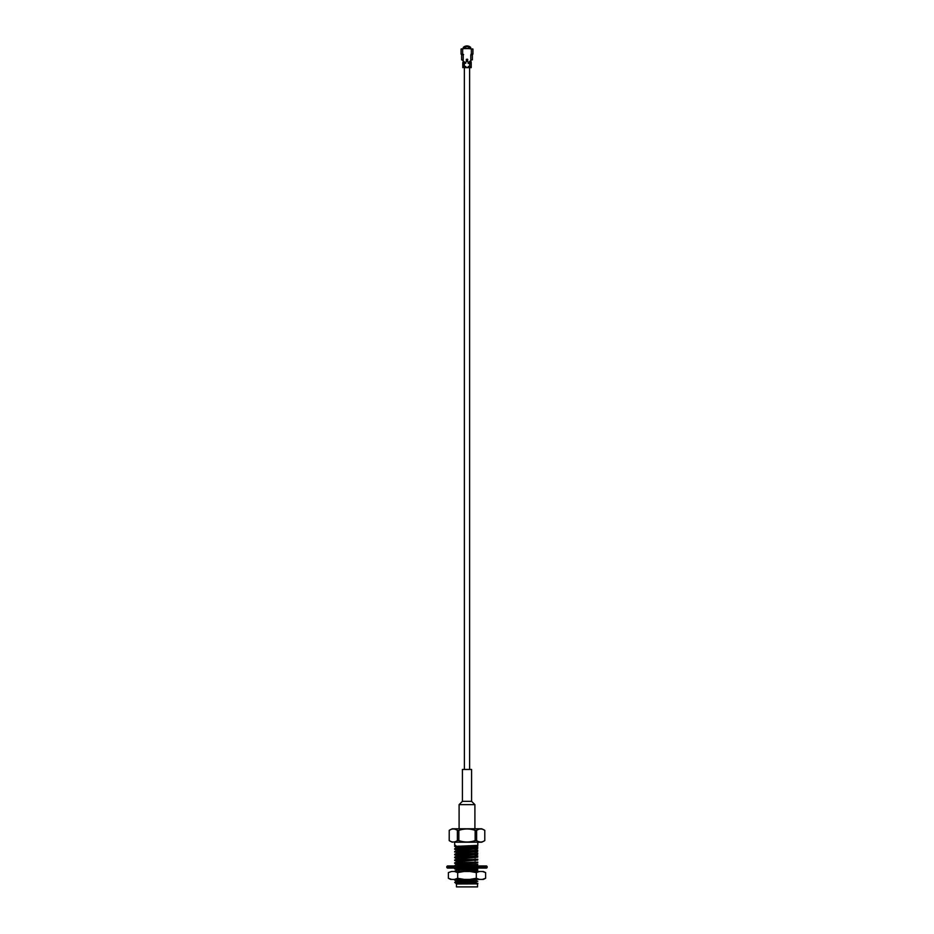 <?xml version="1.0" encoding="UTF-8"?>
<svg xmlns="http://www.w3.org/2000/svg" width="934" height="934" viewBox="0 0 934 934"><rect width="100%" height="100%" fill="white"/><g stroke="black" fill="none" stroke-linecap="round" stroke-linejoin="round"><path stroke-width="1.4" d="M477.799 883.214L456.282 883.973L477.811 883.879M457.8 879.793L457.8 881.276L456.282 881.054L454.73 882.42L463.521 882.361C457.216 882.864 454.928 883.401 456.668 883.973L454.73 882.432M454.66 845.375L454.66 842.211L477.799 842.211L477.799 845.375L454.66 846.426L455.43 845.807L454.66 845.375L455.43 845.375M458.898 849.613L454.683 848.737L477.799 847.582L475.102 846.975M458.898 846.344L456.317 846.192M477.683 847.593L475.102 847.442M458.898 846.811L454.683 846.449L456.306 847.383L477.694 845.982L475.102 845.632M457.718 853.209L454.683 851.551L477.799 850.395L475.102 849.788M477.683 850.407L475.102 850.255M457.718 850.407L454.66 849.228L477.799 847.605M458.898 856.104L456.306 855.813L454.683 854.353L477.799 853.197L475.102 852.59M477.683 853.209L475.102 853.057M454.66 852.041L477.799 850.407M458.898 858.042L454.683 857.167L477.799 856.011L475.102 855.404M454.66 854.844L477.799 853.221M454.66 857.657L477.799 856.023M454.66 859.992L477.799 859.28L454.66 860.459L456.306 859.035L475.102 857.33M458.898 861.72L454.66 860.459M458.898 863.191L456.317 863.039M454.66 862.806L477.799 862.094L454.66 863.273L456.306 861.837L475.102 860.144M458.898 863.658L454.66 863.273M457.858 865.946L456.317 865.841M454.66 865.946L477.799 864.429L455.255 865.946M454.66 871.48L477.799 870.044L475.102 869.437M458.898 868.807L456.317 868.655M458.898 869.274L454.683 868.912L457.987 868.083M477.683 870.056L475.102 869.904M458.898 870.149L454.66 868.889L469.779 868.083M456.061 871.48L477.799 870.044M455.01 882.361L477.799 881.276L476.2 880.727M457.8 880.447L454.683 880.143L456.679 879.396M477.683 881.287L476.2 881.194M456.306 881.077L454.66 880.12L467.689 879.396M463.521 882.361L477.799 881.299M459.376 883.973L476.2 882.688M456.306 881.498L476.2 879.875M456.306 869.846L476.282 868.655M477.204 865.946L476.282 865.841M458.898 865.001L456.306 864.65L476.282 863.039M458.898 862.187L456.306 861.837M458.898 859.385L456.306 859.035M458.898 856.571L456.306 856.221L475.102 854.528M458.898 853.769L456.306 853.419L475.102 851.715M458.898 850.956L456.306 850.605L475.102 848.913M456.282 847.36L472.359 846.893L477.718 846.426L475.102 846.099M456.668 883.973L476.2 882.221M456.282 881.054L475.966 879.396M476.048 871.48L477.718 871.48M456.282 869.823L477.718 868.889M474.939 865.946L477.718 865.608M458.898 864.534L477.694 862.829L475.102 862.479M456.306 861.428L477.694 860.027L475.102 859.677M458.898 858.918L477.694 857.214L475.102 856.863M456.306 855.813L477.694 854.412L475.102 854.061M456.306 852.999L477.694 851.598L475.102 851.248M456.306 850.197L477.694 848.796L475.102 848.446M457.718 847.593L456.306 847.383M454.66 842.211L481.746 842.211L484.793 840.612L484.781 830.373C482.061 828.516 479.34 828.516 476.62 830.373L478.652 829.287M456.446 884.136L456.446 886.903L477.554 886.903L477.554 884.136M456.446 886.903L477.554 886.903M476.62 840.612C479.34 842.468 482.061 842.468 484.781 840.612L484.793 830.373L481.746 828.773L452.254 828.773L449.219 830.373C451.939 828.516 454.66 828.516 457.38 830.373L457.38 840.612L458.851 840.612C464.268 842.468 469.709 842.468 475.149 840.612L476.62 840.612L476.62 830.373L475.149 830.373C469.732 828.516 464.291 828.516 458.851 830.373L457.38 830.373M452.254 842.211L449.207 840.612C451.939 842.468 454.66 842.468 457.38 840.612M458.851 840.612L458.851 830.373M475.149 840.612L475.149 830.373M449.219 840.612L449.219 830.373L449.207 840.612M457.8 883.004L457.8 883.973M460.404 879.665L476.2 879.665L476.2 881.381M458.898 870.838L458.898 868.503L458.898 870.838M458.898 865.223L458.898 862.888L458.898 865.223M458.898 862.421L458.898 861.078L458.898 862.421M458.898 859.607L458.898 858.264L458.898 859.607M458.898 856.805L458.898 855.462L458.898 856.805M458.898 853.991L458.898 852.649L458.898 853.991M458.898 850.314L458.898 848.843L458.898 850.314M458.898 847.512L458.898 846.041L458.898 847.512M487.174 867.488L446.826 867.488L447.421 868.083L486.579 868.083L487.174 867.488L486.579 865.946L447.421 865.946L446.826 866.542L487.174 866.542M482.609 868.083L478.103 868.083M458.22 868.083L454.379 868.083M482.423 879.396L485.61 878.287L483.38 879.396L450.62 879.396L448.39 878.287L448.39 872.589L451.577 871.48L448.39 872.589M485.61 878.287L485.61 872.589L483.38 871.48L451.577 871.48M469.942 879.396L476.305 878.287L476.305 872.589L469.942 871.48M476.305 878.287L479.481 879.396M485.61 872.589L482.423 871.48M479.481 871.48L476.305 872.589M464.058 871.48L457.695 872.589L454.519 871.48M454.519 879.396L457.695 878.287L457.695 872.589M457.695 878.287L464.058 879.396M448.39 878.287L451.577 879.396M465.319 47.949A3.701 3.701 0 0 0 464.408 48.615M469.592 48.615A3.701 3.701 0 0 0 468.681 47.949M469.709 48.638A3.759 3.759 0 0 0 468.681 47.891M465.319 47.891A3.759 3.759 0 0 0 464.291 48.638M465.202 47.949L464.642 48.323L465.237 47.996M470.748 47.471A5.324 5.324 0 0 0 463.252 47.471M470.911 48.918A4.553 4.553 0 0 0 463.089 48.918M471.04 54.16L471.11 54.943M462.89 54.943L462.96 54.16M471.915 59.846L470.794 60.476L470.794 54.943L472.382 54.943L472.382 59.846L472.382 55.094M470.981 66.851L468.214 66.653M471.063 63.349L468.214 63.267M470.981 63.267L471.133 62.193L468.016 62.391L471.063 62.228M470.981 66.653L468.214 66.559M470.981 63.08L468.214 63.08M470.981 62.298L468.214 62.485M471.086 62.963L471.226 67.645L464.35 67.645L464.385 769.453M461.618 59.846L461.618 54.943L463.603 54.546L461.069 54.16L461.069 49.012L465.319 48.311L472.931 49.012L472.931 54.16L471.355 54.16L471.355 49.012M462.085 59.846L464.35 62.298L465.786 62.298M462.937 62.228L462.867 66.944L465.984 66.746L462.972 66.559M463.019 63.08L465.786 63.08M471.086 62.613L471.226 61.796L469.37 61.784L470.794 60.476M470.794 54.943L471.355 54.16M462.914 62.613L465.786 62.683L464.35 62.193M462.914 66.536L462.774 67.645L465.786 66.653M463.019 62.485L464.35 62.987M463.019 62.298L464.35 61.796M468.681 48.311L468.681 47.027A4.553 4.553 0 0 0 465.319 47.027L465.319 48.311M471.588 801.325L462.412 801.325L462.412 769.453L471.588 769.453L471.588 801.325L474.904 804.641L459.096 804.641L459.096 828.773M462.412 801.325L459.096 804.641M465.319 48.043A3.619 3.619 0 0 0 464.56 48.58L469.44 48.58A3.619 3.619 0 0 0 468.681 48.043M468.214 62.298L471.04 62.485L469.65 62.987M468.214 66.454L469.65 66.454L469.65 63.465L471.226 63.465L471.226 66.454L469.65 66.559M471.226 62.683L468.214 62.987M471.226 61.796L469.65 62.193M469.65 61.796L468.214 62.193M466.521 59.426L467.479 59.426L467.198 61.282L466.288 59.426L466.802 61.282M466.802 61.516L467.479 61.002M466.521 61.002L467.198 61.282M467.479 59.426L467.595 61.002L467.712 59.426L466.288 59.426M467.198 59.146L466.405 59.426L466.288 61.002M465.786 62.193L462.774 62.683L465.786 62.485M463.206 54.943L463.206 60.476M462.645 49.012L462.645 54.16M465.786 62.987L464.35 63.465L464.35 66.559M465.786 66.454L462.774 66.454L465.786 66.851M469.615 769.453L469.615 67.645L469.65 67.05L471.226 67.645M468.214 62.882L468.214 63.465M468.214 62.099L468.214 62.683M462.774 66.454L462.774 63.465L464.35 63.465L462.96 63.08L465.786 63.267M464.35 66.944L462.774 67.05L464.35 66.944M454.683 871.2L456.306 870.266M454.683 865.584L456.306 864.65M454.683 857.167L456.306 856.221M454.683 854.353L456.306 853.419M454.683 851.551L456.306 850.605M454.683 848.737L456.306 847.803M454.683 845.935L455.64 845.375M456.306 864.23L454.683 863.296M456.306 858.615L454.683 857.681M476.2 881.848L476.2 883.482M475.102 845.41L475.102 847.745L475.102 845.41M475.102 848.212L475.102 850.559L475.102 848.212M475.102 851.026L475.102 853.361L475.102 851.026M475.102 853.828L475.102 855.17L475.102 853.828M475.102 856.641L475.102 857.972L475.102 856.641M475.102 859.443L475.102 860.786L475.102 859.443M475.102 862.257L475.102 863.588L475.102 862.257M475.102 868.737L475.102 870.208L475.102 868.737M446.826 867.488L446.826 866.542M462.774 67.645L462.774 67.05M471.226 67.05L471.226 66.454M471.226 63.465L471.226 62.882M474.904 804.641L474.904 828.773"/></g></svg>
